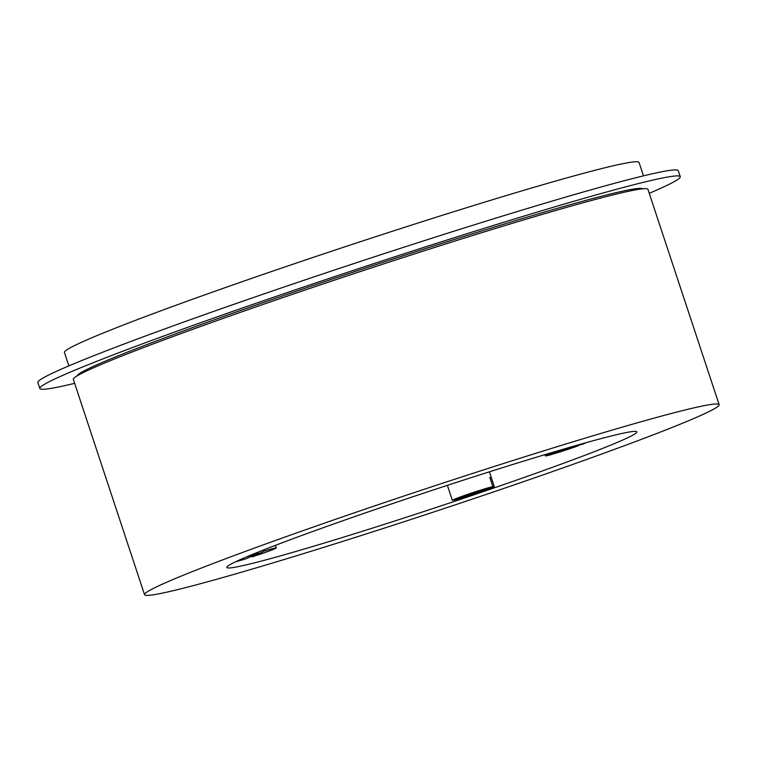 <?xml version="1.0" encoding="UTF-8"?>
<svg xmlns="http://www.w3.org/2000/svg" width="757" height="757" viewBox="0 0 757 757"><rect width="100%" height="100%" fill="white"/><g stroke="black" fill="none" stroke-linecap="round" stroke-linejoin="round"><path stroke-width="1.14" d="M492.816 486.628L452.412 500.386A22.067 0.899 -18.3 0 1 452.345 500.339A22.067 0.899 -18.3 0 1 469.293 493.81A22.067 0.899 -18.3 0 1 492.816 486.628L489.845 477.658A22.067 0.899 -18.3 0 1 491.198 477.468L494.17 486.439L453.765 500.197A22.067 0.899 -18.3 0 0 474.327 494.009A215.925 8.753 161.7 0 0 477.96 492.779A215.925 8.753 161.7 0 0 481.575 491.548A22.067 0.899 -18.3 0 0 494.245 486.486L489.391 471.829M478.159 493.375A215.925 8.753 -18.3 0 1 226.845 567.476A215.925 8.753 -18.3 0 1 429.096 491.359A215.925 8.753 -18.3 0 1 636.845 431.878A215.925 8.753 -18.3 0 1 478.159 493.375M586.457 442.58A22.067 0.899 -18.3 0 1 582.71 444.141L554.398 452.118A22.067 0.899 -18.3 0 1 559.527 450.311M578.225 445.409L578.339 445.769A22.067 0.899 -18.3 0 1 556.792 452.941A22.067 0.899 -18.3 0 1 545.418 455.875A22.067 0.899 -18.3 0 1 550.027 453.746L549.837 453.188M578.339 445.769L550.027 453.746M151.939 595.002A302.611 12.273 161.7 0 0 466.426 501.096A302.611 12.273 161.7 0 0 719.15 404.664A302.611 12.273 161.7 0 0 427.998 488.028A302.611 12.273 161.7 0 0 144.549 594.69A302.611 12.273 161.7 0 0 151.939 595.002M719.15 404.664L647.945 189.364A302.611 12.273 161.7 0 0 356.793 272.728A302.611 12.273 161.7 0 0 73.344 379.399L144.549 594.69M642.693 188.805A297.88 12.084 161.7 0 0 356.254 271.11A297.88 12.084 161.7 0 0 77.223 375.813M643.478 175.851L639.05 162.452A302.611 12.273 161.7 0 0 347.889 245.817A302.611 12.273 161.7 0 0 64.44 352.478L68.878 365.886M74.64 383.335A337.281 13.683 -18.3 0 1 39.828 388.492A337.281 13.683 -18.3 0 1 355.752 269.596A337.281 13.683 -18.3 0 1 680.269 176.684A337.281 13.683 -18.3 0 1 649.251 193.3M680.269 176.684L678.291 170.704A337.281 13.683 161.7 0 0 353.774 263.616A337.281 13.683 161.7 0 0 37.85 382.503L39.828 388.492M491.198 477.468L489.93 477.904M246.422 556.953A22.067 0.899 -18.3 0 1 258.468 552.903L258.203 552.099M263.796 549.875L264.193 551.087A22.067 0.899 -18.3 0 1 276.239 547.954A22.067 0.899 -18.3 0 1 252.109 556.868L251.844 556.064M258.468 552.903L246.375 558.675A22.067 0.899 -18.3 0 1 235.938 561.628M264.193 551.087L252.109 556.868M545.418 455.875L545.012 454.635M452.345 500.339L447.387 485.351M276.239 547.954L275.378 545.371"/></g></svg>

